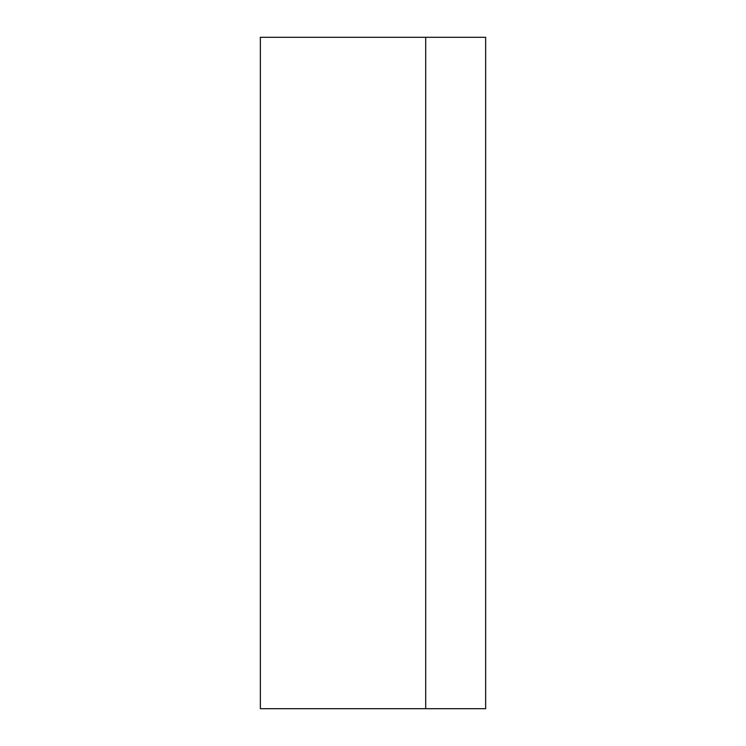 <?xml version="1.0" encoding="UTF-8"?>
<svg xmlns="http://www.w3.org/2000/svg" width="746" height="746" viewBox="0 0 746 746"><rect width="100%" height="100%" fill="white"/><g stroke="black" fill="none" stroke-linecap="round" stroke-linejoin="round"><path stroke-width="1.12" d="M425.696 708.7L425.696 37.3L260.354 37.3L260.354 708.7L425.696 708.7L425.696 37.3L485.646 37.3L485.646 708.7L425.696 708.7"/></g></svg>
